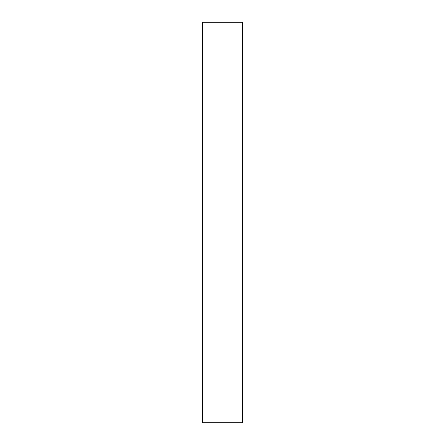 <?xml version="1.0" encoding="UTF-8"?>
<svg xmlns="http://www.w3.org/2000/svg" width="445" height="445" viewBox="0 0 445 445"><rect width="100%" height="100%" fill="white"/><g stroke="black" fill="none" stroke-linecap="round" stroke-linejoin="round"><path stroke-width="0.67" d="M202.475 22.25L202.475 422.75L242.525 422.75L242.525 22.25L202.475 22.25"/></g></svg>
